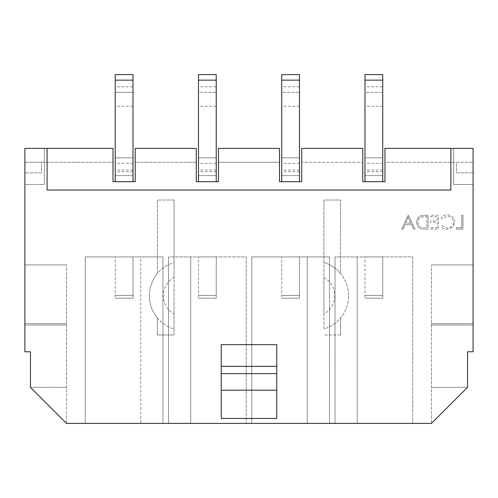<?xml version="1.0" encoding="UTF-8"?>
<svg xmlns="http://www.w3.org/2000/svg" width="498" height="498" viewBox="0 0 498 498"><rect width="100%" height="100%" fill="white"/><g stroke="black" fill="none" stroke-linecap="round" stroke-linejoin="round"><path stroke-width="0.37" stroke-dasharray="2.49 1.87" d="M334.737 295.762A20.81 20.81 0 0 1 323.912 314.02L323.912 328.979A34.686 34.686 0 0 0 348.612 295.762A34.686 34.686 0 0 1 323.912 328.979L323.912 200.028L340.564 200.028L340.564 273.545A34.686 34.686 0 0 1 348.612 295.762A34.686 34.686 0 0 0 323.912 262.539L323.912 200.028L340.564 200.028L340.564 273.545A34.686 34.686 0 0 0 323.912 262.539L323.912 277.504A20.81 20.81 0 0 1 334.737 295.762M357.215 256.912L335.011 256.912L335.011 423.412L412.718 423.412L335.011 423.412L412.718 423.412L335.011 423.412L335.011 256.912L335.011 423.412L335.011 256.912L412.718 256.912L412.718 423.412L412.718 256.912L335.011 256.912L412.718 256.912L412.718 423.412L412.718 256.912L357.215 256.912L357.215 423.412L357.215 256.912M364.984 256.912L382.744 256.912L364.984 256.912L382.744 256.912L364.984 256.912L364.984 298.221L364.984 256.912M382.744 181.708L382.744 157.841L382.744 181.708L364.984 181.708L382.744 181.708L364.984 181.708L382.744 181.708L382.744 92.348L364.984 92.348L364.984 74.588L382.744 74.588L382.744 80.141L364.984 80.141M384.966 181.708L362.762 181.708L362.762 148.404L362.762 162.28L362.762 148.404L301.713 148.404L362.762 148.404L301.713 148.404L301.713 162.28L362.762 162.28L301.713 162.28L301.713 148.404L301.713 181.708L279.509 181.708L279.509 148.404L279.509 162.28L279.509 148.404L218.46 148.404L279.509 148.404L218.46 148.404L218.46 162.28L279.509 162.28L218.46 162.28L218.46 148.404L218.46 181.708L196.262 181.708L196.262 148.404L196.262 162.28L196.262 148.404L135.207 148.404L196.262 148.404L135.207 148.404L135.207 162.28L196.262 162.28L135.207 162.28L135.207 148.404L135.207 181.708L113.009 181.708L113.009 148.404L113.009 162.28L113.009 148.404L44.328 148.404L44.328 184.478L24.9 184.478L24.9 148.404L24.9 172.868L24.9 148.404L44.328 148.404L44.328 184.478L24.9 184.478L24.9 351.775L24.9 264.88L24.9 351.775L30.453 351.775L24.9 351.775L30.453 351.775L30.453 387.338L30.453 351.775L30.453 387.338L66.527 387.338L30.453 387.338L66.527 423.412L30.453 387.338L66.527 423.412L431.449 423.412L467.522 387.338L431.449 423.412L467.522 387.338L467.522 351.775L467.522 387.338L431.449 387.338L467.522 387.338L467.522 351.775L473.075 351.775L467.522 351.775L473.075 351.775L473.075 184.478L453.647 184.478L453.647 148.404L473.075 148.404L473.075 184.478L453.647 184.478L453.647 148.404L384.966 148.404L384.966 181.708M329.464 256.912L307.26 256.912L307.26 423.412L329.464 423.412L251.764 423.412L329.464 423.412L251.764 423.412L307.26 423.412L307.26 256.912L251.764 256.912L251.764 423.412L251.764 256.912L251.764 423.412L251.764 256.912L329.464 256.912L251.764 256.912L329.464 256.912L329.464 423.412L329.464 256.912M281.731 256.912L299.491 256.912L281.731 256.912L299.491 256.912L281.731 256.912L281.731 298.221L281.731 256.912M299.491 181.708L299.491 157.841L299.491 181.708L281.731 181.708L299.491 181.708L281.731 181.708L299.491 181.708L299.491 92.348L281.731 92.348L281.731 74.588L299.491 74.588L299.491 80.141L281.731 80.141M190.709 256.912L168.511 256.912L168.511 423.412L246.211 423.412L168.511 423.412L246.211 423.412L168.511 423.412L168.511 256.912L168.511 423.412L168.511 256.912L246.211 256.912L246.211 423.412L246.211 256.912L168.511 256.912L246.211 256.912L246.211 423.412L246.211 256.912L190.709 256.912L190.709 423.412L190.709 256.912M198.478 256.912L216.238 256.912L198.478 256.912L216.238 256.912L198.478 256.912L198.478 298.221L198.478 256.912M216.238 181.708L216.238 157.841L216.238 181.708L198.478 181.708L216.238 181.708L198.478 181.708L216.238 181.708L216.238 92.348L198.478 92.348L198.478 74.588L216.238 74.588L216.238 80.141L198.478 80.141M41.552 162.28L113.009 162.28L24.9 162.28L41.552 162.28L41.552 172.868L24.9 172.868L41.552 172.868L41.552 162.28M174.057 334.961L157.412 334.961L157.412 317.973A34.686 34.686 0 0 1 157.412 273.545L157.412 200.028L174.057 200.028L174.057 334.961L157.412 334.961L157.412 317.973A34.686 34.686 0 0 0 174.057 328.979L174.057 334.961M340.564 334.961L323.912 334.961L340.564 334.961L340.564 317.973L340.564 334.961M414.94 229.086L408.179 215.211L401.774 229.086L403.131 229.086L405.179 224.642L411.473 224.642L413.577 229.086L414.94 229.086L408.354 215.211L401.774 229.086L403.131 229.086L405.179 224.642L411.473 224.642L413.577 229.086L414.94 229.086M416.72 222.326C416.982 226.789 419.341 229.043 423.804 229.086L428.099 229.086L428.099 215.211L420.897 215.715C418.083 216.979 416.689 219.182 416.72 222.326C416.982 226.789 419.341 229.043 423.804 229.086L428.099 229.086L428.099 215.211L420.897 215.715C418.083 216.979 416.689 219.182 416.72 222.326M430.589 229.086L438.421 229.086L438.421 215.211L430.589 215.211L430.589 216.636L437.176 216.636L437.176 220.907L430.589 220.907L430.589 222.326L437.176 222.326L437.176 227.667L430.589 227.667L430.589 229.086L438.421 229.086L438.421 215.211L430.589 215.211L430.589 216.636L437.176 216.636L437.176 220.907L430.589 220.907L430.589 222.326L437.176 222.326L437.176 227.667L430.589 227.667L430.589 229.086M454.786 222.071C454.344 217.57 451.86 215.167 447.322 214.856C444.82 214.843 442.803 215.815 441.265 217.757L442.355 218.591L447.397 216.281C451.12 216.537 453.161 218.498 453.541 222.164C453.149 225.862 451.076 227.816 447.31 228.022L442.355 225.706L441.265 226.534C442.803 228.476 444.814 229.447 447.304 229.441L453.024 227.02L454.786 222.071C454.344 217.57 451.86 215.167 447.322 214.856C444.82 214.843 442.803 215.815 441.265 217.757L442.355 218.591L447.397 216.281C451.12 216.537 453.161 218.498 453.541 222.164C453.149 225.862 451.076 227.816 447.31 228.022L442.355 225.706L441.265 226.534C442.803 228.476 444.814 229.447 447.304 229.441L453.024 227.02L454.786 222.071M456.386 229.086L462.966 229.086L462.966 215.211L461.721 215.211L461.721 227.667L456.386 227.667L456.386 229.086L462.966 229.086L462.966 215.211L461.721 215.211L461.721 227.667L456.386 227.667L456.386 229.086M323.912 314.02L323.912 277.504M174.057 200.028L174.057 262.539A34.686 34.686 0 0 0 157.412 273.545L157.412 200.028L174.057 200.028M174.057 277.504L174.057 262.539A34.686 34.686 0 0 0 174.057 328.979L174.057 314.02A20.81 20.81 0 0 1 174.057 277.504L174.057 314.02M115.231 181.708L115.231 175.601L132.991 175.601L132.991 157.841L132.991 181.708L132.991 175.601L115.231 175.601L115.231 157.841L115.231 181.708L132.991 181.708L115.231 181.708L132.991 181.708L115.231 181.708L115.231 74.588L132.991 74.588L132.991 80.141L115.231 80.141M24.9 148.404L113.009 148.404L24.9 148.404M384.966 148.404L473.075 148.404L384.966 148.404L384.966 162.28L473.075 162.28L384.966 162.28L384.966 148.404M140.76 256.912L162.958 256.912L162.958 423.412L85.258 423.412L162.958 423.412L85.258 423.412L162.958 423.412L162.958 256.912L85.258 256.912L162.958 256.912L85.258 256.912L85.258 423.412L85.258 256.912L140.76 256.912L140.76 423.412M115.231 256.912L132.991 256.912L115.231 256.912L132.991 256.912L115.231 256.912L115.231 298.221L115.231 256.912M431.449 387.338L467.522 387.338L431.449 387.338L431.449 423.412L431.449 264.88L431.449 387.338M221.237 344.666L221.237 418.457M276.739 344.666L276.739 418.457M221.237 373.631L276.739 373.631M85.258 256.912L85.258 423.412L85.258 256.912M162.958 256.912L162.958 423.412L162.958 256.912M66.527 387.338L30.453 387.338L66.527 387.338L66.527 423.412L66.527 264.88L66.527 387.338M66.527 324.989L24.9 324.989L66.527 324.989M66.527 323.663L24.9 323.663L66.527 323.663M66.527 264.88L24.9 264.88L66.527 264.88M431.449 323.663L473.075 323.663L431.449 323.663M431.449 324.989L473.075 324.989L431.449 324.989M431.449 264.88L473.075 264.88L431.449 264.88M456.423 162.28L473.075 162.28L456.423 162.28L456.423 172.868L473.075 172.868L456.423 172.868L456.423 162.28M47.098 148.404L47.098 190.031L450.871 190.031L450.871 148.404M132.991 181.708L132.991 92.348L115.231 92.348L132.991 92.348L132.991 86.795L115.231 86.795M132.991 86.795L132.991 80.141M132.991 295.445L115.231 295.445L132.991 295.445L132.991 298.221L115.231 298.221L132.991 298.221L132.991 256.912L132.991 298.221L115.231 298.221L132.991 298.221L132.991 295.445L115.231 295.445L132.991 295.445L132.991 256.912L132.991 295.445M132.991 157.841L115.231 157.841L132.991 157.841M132.991 170.048L115.231 170.048M132.991 163.388L115.231 163.388M410.794 223.216L405.833 223.216L408.279 217.919L410.794 223.216L405.833 223.216L408.279 217.919L410.794 223.216M425.883 216.636L426.854 216.636L426.854 227.667L421.296 227.312C419.067 226.422 417.959 224.754 417.965 222.32C417.978 219.699 419.192 217.931 421.619 217.022L426.854 216.636L426.854 227.667L421.296 227.312C419.067 226.422 417.959 224.754 417.965 222.32C417.978 219.699 419.192 217.931 421.619 217.022L425.883 216.636M198.478 181.708L198.478 175.601L216.238 175.601L198.478 175.601L198.478 157.841L198.478 181.708L198.478 92.348L216.238 92.348L216.238 86.795L198.478 86.795M216.238 86.795L216.238 80.141M216.238 295.445L198.478 295.445L216.238 295.445L216.238 298.221L198.478 298.221L216.238 298.221L216.238 256.912L216.238 298.221L198.478 298.221L216.238 298.221L216.238 295.445L198.478 295.445L216.238 295.445L216.238 256.912L216.238 295.445M216.238 157.841L198.478 157.841L216.238 157.841M216.238 170.048L198.478 170.048M216.238 163.388L198.478 163.388M281.731 181.708L281.731 175.601L299.491 175.601L281.731 175.601L281.731 157.841L281.731 181.708L281.731 92.348L299.491 92.348L299.491 86.795L281.731 86.795M299.491 86.795L299.491 80.141M299.491 295.445L281.731 295.445L299.491 295.445L299.491 298.221L281.731 298.221L299.491 298.221L299.491 256.912L299.491 298.221L281.731 298.221L299.491 298.221L299.491 295.445L281.731 295.445L299.491 295.445L299.491 256.912L299.491 295.445M299.491 157.841L281.731 157.841L299.491 157.841M299.491 170.048L281.731 170.048M299.491 163.388L281.731 163.388M364.984 181.708L364.984 175.601L382.744 175.601L364.984 175.601L364.984 157.841L364.984 181.708L364.984 92.348L382.744 92.348L382.744 86.795L364.984 86.795M382.744 86.795L382.744 80.141M382.744 295.445L364.984 295.445L382.744 295.445L382.744 298.221L364.984 298.221L382.744 298.221L382.744 256.912L382.744 298.221L364.984 298.221L382.744 298.221L382.744 295.445L364.984 295.445L382.744 295.445L382.744 256.912L382.744 295.445M382.744 157.841L364.984 157.841L382.744 157.841M382.744 170.048L364.984 170.048M382.744 163.388L364.984 163.388M473.1 238.76L473.1 243.223L473.075 238.76M473.1 242.128L473.075 238.667L473.075 242.128M473.075 238.667L473.075 243.223M473.1 238.411L473.075 237.266M473.1 237.266L473.075 232.074M473.075 230.381L473.075 226.721M473.1 229.285L473.1 226.017L473.1 229.285M473.1 226.721L473.1 206.732M473.1 221.853L473.075 218.485L473.075 221.853M473.1 218.485L473.1 219.413L473.075 218.485M473.075 217.333L473.075 218.61L473.075 217.333M473.1 215.659L473.1 218.684L473.075 215.659M473.1 214.495L473.1 211.656L473.075 214.495M473.1 234.981L473.1 237.652L473.075 234.981M473.1 236.295L473.1 233.855L473.075 236.295M473.075 227.275L473.075 231.358M473.1 227.275L473.075 230.257M473.1 230.257L473.075 229.939M473.1 229.939L473.1 230.674M473.075 220.919L473.075 223.67L473.1 220.919M473.1 211.252L473.1 207.884L473.075 211.252M473.075 206.732L473.075 208.008L473.075 206.732M473.1 206.265L473.1 198.646M473.1 203.894L473.1 201.055L473.075 203.894M473.075 198.646L473.075 206.265L473.075 198.646M473.1 288.56L473.1 250.158M473.1 275.556C473.1 272.524 473.1 272.524 473.1 275.556C473.1 272.524 473.1 272.524 473.1 275.556C473.1 278.575 473.1 278.575 473.1 275.556C473.1 278.575 473.1 278.575 473.1 275.556L473.075 250.158L473.075 275.556C473.075 278.575 473.075 278.575 473.075 275.556C473.075 278.575 473.075 278.575 473.075 275.556C473.075 272.524 473.075 272.524 473.075 275.556C473.075 272.524 473.075 272.524 473.075 275.556L473.1 275.556M473.075 270.98L473.075 261.052L473.1 270.98M132.991 106.223L115.231 106.223M132.991 171.717L115.231 171.717M216.238 106.223L198.478 106.223M216.238 171.717L198.478 171.717M299.491 106.223L281.731 106.223M299.491 171.717L281.731 171.717M382.744 106.223L364.984 106.223M382.744 171.717L364.984 171.717"/><path stroke-width="0.75" d="M47.098 148.404L113.009 148.404L113.009 181.708L135.207 181.708L135.207 148.404L196.262 148.404L196.262 181.708L218.46 181.708L218.46 148.404L279.509 148.404L279.509 181.708L301.713 181.708L301.713 148.404L362.762 148.404L362.762 181.708L384.966 181.708L384.966 148.404L473.075 148.404L473.075 351.775L467.522 351.775L467.522 387.338L431.449 423.412L66.527 423.412L30.453 387.338L30.453 351.775L24.9 351.775L24.9 148.404L47.098 148.404L47.098 190.031L450.871 190.031L450.871 148.404M276.739 390.183L221.237 390.183L221.237 418.457L276.739 418.457L276.739 344.666L221.237 344.666L221.237 366.347L276.739 366.347M221.237 390.183L221.237 373.631L276.739 373.631M221.237 373.631L221.237 366.347M132.991 181.708L132.991 74.588L115.231 74.588L115.231 181.708M216.238 181.708L216.238 74.588L198.478 74.588L198.478 181.708M299.491 181.708L299.491 74.588L281.731 74.588L281.731 181.708M382.744 181.708L382.744 74.588L364.984 74.588L364.984 181.708M473.1 238.76L473.075 242.128M473.1 242.128L473.075 243.223M473.075 238.411L473.075 232.074M473.075 206.732L473.075 225.824M473.1 226.017L473.075 230.381M473.1 231.352L473.075 230.674M473.075 198.646L473.075 206.265M473.075 250.158L473.075 288.56M132.991 80.141L115.231 80.141M216.238 80.141L198.478 80.141M299.491 80.141L281.731 80.141M382.744 80.141L364.984 80.141"/></g></svg>
